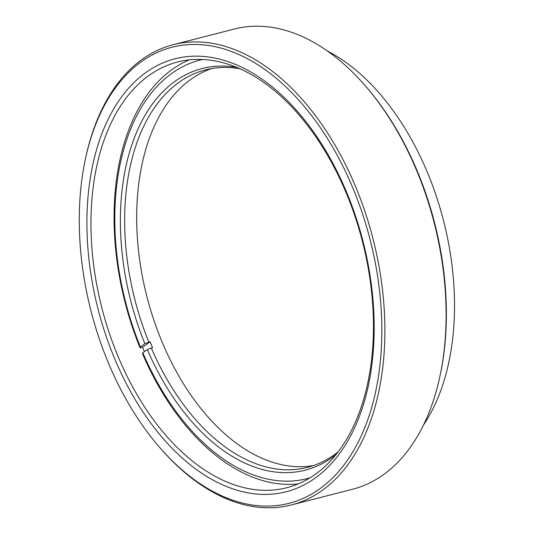 <?xml version="1.0" encoding="UTF-8"?>
<svg xmlns="http://www.w3.org/2000/svg" width="534" height="534" viewBox="0 0 534 534"><rect width="100%" height="100%" fill="white"/><g stroke="black" fill="none" stroke-linecap="round" stroke-linejoin="round"><path stroke-width="0.8" d="M364.896 85.34L365.903 86.495A235.421 144.033 75.6 0 1 417.208 170.973A235.421 144.033 75.6 0 1 440.089 375.542L439.769 377.044A237.577 145.355 -104.4 0 0 416.674 170.593A237.577 145.355 -104.4 0 0 364.896 85.34A237.577 145.355 -104.4 0 0 234.366 29.023L173.136 44.736A237.577 145.355 75.6 0 1 355.444 186.306A237.577 145.355 75.6 0 1 291.27 504.977A237.577 145.355 75.6 0 1 160.734 448.66L159.733 447.505A235.421 144.033 -104.4 0 0 344.964 463.666A235.421 144.033 -104.4 0 0 352.674 187.534A235.421 144.033 -104.4 0 0 204.789 45.03A235.421 144.033 -104.4 0 0 85.54 158.458A235.421 144.033 -104.4 0 0 108.429 363.027A235.421 144.033 -104.4 0 0 159.733 447.505M85.54 158.458L85.867 156.956A237.577 145.355 75.6 0 1 173.136 44.736M423.435 425.171A219.761 134.455 -104.4 0 0 427.287 172.135A219.761 134.455 -104.4 0 0 327.402 51.024M346.486 191.98A223.499 136.744 75.6 0 1 315.334 477.97A223.499 136.744 75.6 0 1 114.61 358.588A223.499 136.744 75.6 0 1 145.762 72.597A223.499 136.744 75.6 0 1 346.486 191.98M118.201 356.765A219.761 134.455 -104.4 0 0 286.838 487.716A219.761 134.455 -104.4 0 0 346.206 192.948A219.761 134.455 -104.4 0 0 177.568 61.997A219.761 134.455 -104.4 0 0 118.201 356.765M291.27 504.977L352.493 489.264A237.577 145.355 -104.4 0 0 439.769 377.044M239.973 68.786A205.183 125.537 -104.4 0 0 205.497 69.881A205.183 125.537 -104.4 0 0 178.676 82.55A205.183 125.537 -104.4 0 0 148.859 342.147L144.868 343.689A207.339 126.858 75.6 0 1 174.985 81.322A207.339 126.858 75.6 0 1 236.682 67.377M313.471 465.575A205.183 125.537 75.6 0 1 152.163 314.94A205.183 125.537 75.6 0 1 190.698 79.459A205.183 125.537 75.6 0 1 211.571 68.579M298.172 483.917A219.761 134.455 75.6 0 1 142.538 353.768L142.825 352.8L147.331 349.563L151.316 348.021A205.183 125.537 -104.4 0 0 307.517 467.357A205.183 125.537 -104.4 0 0 334.344 454.688A205.183 125.537 -104.4 0 0 338.256 451.711M151.316 348.021L152.584 347.701A205.183 125.537 75.6 0 1 150.127 341.82L142.565 347.254A219.761 134.455 -104.4 0 0 144.4 351.672M142.565 347.254L140.082 347.894A219.761 134.455 75.6 0 1 171.935 69.64A219.761 134.455 75.6 0 1 189.33 59.875M336.053 454.534A207.339 126.858 75.6 0 1 147.331 349.563M142.825 352.8A216.016 132.165 -104.4 0 0 309.967 477.87M144.868 343.689L140.369 346.926L140.082 347.894M202.58 59.488A216.016 132.165 -104.4 0 0 140.369 346.926M148.859 342.147L150.127 341.82"/></g></svg>
